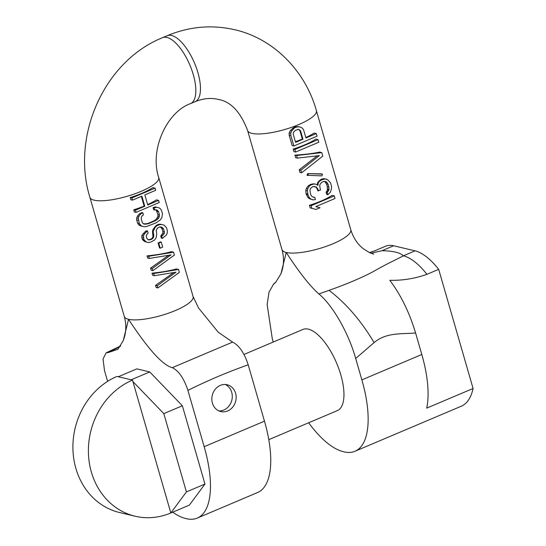<?xml version="1.0" encoding="UTF-8"?>
<svg xmlns="http://www.w3.org/2000/svg" width="546" height="546" viewBox="0 0 546 546"><rect width="100%" height="100%" fill="white"/><g stroke="black" fill="none" stroke-linecap="round" stroke-linejoin="round"><path stroke-width="0.82" d="M310.169 207.91L316.052 209.439L320.004 207.767L315.8 206.634L335.039 198.485L334.288 195.884L332.07 195.359A35.811 9.33 163.9 0 1 309.418 205.316L310.169 207.91L316.052 209.439M324.597 181.32L326.549 183.988L327.3 186.589L327.375 190.076L326.092 192.288L326.713 194.451L327.866 194.724L330.453 192.172L331.552 188.309L331.545 186.363L330.542 182.903L328.064 180.071L325.047 178.801L322.222 178.876A35.811 9.33 163.9 0 1 320.482 179.764L317.635 182.582L317.301 185.169M314.305 186.418L315.574 186.875L317.322 189.053L317.82 190.786L320.441 190.104L319.683 185.565L320.297 183.845L322.017 182.146L323.99 181.313L326.344 181.77L324.877 181.422M323.594 178.624L324.972 178.951L321.396 179.982L319.546 181.252L318.318 182.746L317.956 185.326L315.97 184.22L314.243 183.982L311.159 184.807L309.309 186.077L307.835 188.643L307.35 190.793L307.978 194.895L309.343 197.713L310.831 199.024L313.308 199.925L315.404 199.515L314.783 197.352L312.865 196.997M315.97 184.22L313.561 183.825L311.35 184.2A35.811 9.33 163.9 0 1 310.278 184.596L308.21 185.817L306.429 188.309L305.767 190.417L306.047 193.632L307.76 197.338L309.432 198.696L313.308 199.925M321.266 173.887L307.691 173.58L306.988 175.28L321.874 175.894L322.488 174.181L321.266 173.887M294.929 155.119L295.679 157.719L297.365 158.115L319.342 155.603L300.86 170.229L299.174 169.833L299.925 172.427L301.61 172.829L322.802 156.074L321.799 152.614L319.581 152.088C313.233 153.494 305.016 154.504 294.929 155.119L296.615 155.521L297.365 158.115M317.199 155.849L299.174 169.833M293.182 149.065L293.932 151.658L295.611 152.054L318.803 142.233L318.052 139.633L315.834 139.107A35.811 9.33 163.9 0 1 293.182 149.065L294.867 149.461L295.611 152.054M316.305 133.579L305.944 137.967L303.699 130.18L302.58 128.221L299.952 126.965L295.918 126.679A35.811 9.33 163.9 0 1 293.796 127.484L290.397 130.569L289.155 132.869L289.182 135.217L292.185 145.598L293.864 146L317.055 136.172L316.305 133.579L314.087 133.053A35.811 9.33 163.9 0 1 305.821 137.537M415.595 332.971C409.377 312.373 400.778 294.813 389.803 280.296C402.388 280.624 414.776 278.631 426.952 274.317L438.691 269.342L473.082 388.486L426.699 408.135A88.152 35.695 -113 0 0 421.805 354.49L415.595 332.971C401.692 334.207 386.309 332.2 374.099 342.608C361.111 320.775 346.096 303.351 329.067 290.349C346.963 284.009 361.684 277.764 373.225 271.621C388.752 262.756 392.519 261.548 403.344 255.821A79.887 20.809 -16.1 0 0 381.9 250.75L370.802 253.208M275.594 282.459L274.481 283.422L275.594 282.459L280.931 273.846L286.24 252.477C299.276 272.529 310.162 286.343 318.898 293.932C332.494 305.166 348.239 332.152 355.692 358.483L361.868 379.886L421.805 354.49M374.099 342.608L355.692 358.483M308.647 422.768A88.152 35.695 67 0 0 343.373 451.692L344.164 451.883A88.152 35.695 -113 0 0 354.955 451.276A88.152 35.695 -113 0 0 361.868 379.886M473.082 388.486A88.152 35.695 67 0 1 461.274 406.224L354.955 451.276M374.058 251.092L385.544 246.226A66.114 26.774 67 0 1 393.639 245.775L415.083 250.846A66.114 26.774 67 0 1 438.691 269.342M273.239 342.035L272.29 338.752L267.158 304.545L268.994 292.192L273.478 284.302L274.481 283.422M243.966 354.443L302.969 329.436A44.076 17.847 67 0 1 340.82 374.904A44.076 17.847 67 0 1 337.36 410.599L268.782 439.66M329.067 290.349L318.898 293.932M264.469 421.157A88.152 35.695 67 0 1 257.555 492.547L197.263 518.093A88.152 35.695 -113 0 0 204.177 446.71L264.469 421.157L248.205 364.803C244.28 352.873 239.073 345.311 232.582 342.117L218.216 332.193L198.546 307.992L193.1 296.594A35.811 9.33 163.9 0 1 168.605 313.145A35.811 9.33 163.9 0 1 128.542 319.301C148.116 349.133 162.694 365.254 172.283 367.663L232.582 342.117M248.205 364.803C227.402 372.174 207.309 380.698 187.913 390.383L204.177 446.71M212.401 403.071A13.773 12.073 -76.7 0 1 215.206 389.298A13.773 12.073 -76.7 0 1 227.17 384.759A13.773 12.073 -76.7 0 1 235.592 393.25A13.773 12.073 -76.7 0 1 232.787 407.023A13.773 12.073 -76.7 0 1 220.823 411.561A13.773 12.073 -76.7 0 1 212.401 403.071M172.283 367.663C178.747 370.802 183.954 378.371 187.913 390.383M172.707 512.175A88.152 35.695 -113 0 0 185.674 518.509L186.473 518.7A88.152 35.695 -113 0 0 197.263 518.093M107.61 381.367L104.511 370.645L103.023 358.995L106.136 352.839L108.361 352.532L117.895 349.276L123.232 340.67L128.542 319.301A35.811 9.33 163.9 0 1 124.29 316.455C126.201 323.457 126.297 330.18 124.57 336.623L123.232 340.67M189.394 505.105L204.962 484.049L182.364 405.767L149.747 371.928L136.841 368.878L118.291 376.74L132.487 380.098A71.622 62.77 103.3 0 0 88.411 452.313A71.622 62.77 103.3 0 0 135.169 516.229A71.622 62.77 103.3 0 0 170.837 512.967L186.411 491.912L163.814 413.622L132.917 381.572L170.837 512.967L189.394 505.105M120.229 346.471L108.361 352.532M155.549 285.387L156.17 287.544L157.855 287.947L157.228 285.783L155.549 285.387L173.669 272.556M152.013 273.15L152.641 275.307L154.32 275.71L153.699 273.546L178.549 269.478L176.331 268.953C170.093 270.741 161.991 272.14 152.013 273.15L153.699 273.546M150.559 268.113L151.187 270.27L152.866 270.673L174.392 255.084L173.567 252.204L171.342 251.679C165.11 253.467 157.002 254.866 147.031 255.876L147.652 258.033L149.338 258.435L171.021 254.9L152.245 268.509L150.559 268.113L168.68 255.282M158.081 242.97L159.534 248.007L160.217 248.171L162.681 247.12L161.227 242.083L160.408 241.892A35.811 9.33 163.9 0 1 158.081 242.97L158.763 243.127L160.217 248.171M146.116 231.927L145.079 231.681L146.615 230.733L147.488 230.938L144.451 233.845L143.386 235.913L143.932 239.721L146.246 241.967L148.635 242.574L150.71 242.096L154.552 240.063L156.115 237.79L156.763 234.282L156.217 230.473L156.893 228.979L158.163 227.627L159.644 227L161.336 227.095L162.633 227.757L163.541 228.986L164.373 231.866L164.291 233.517L161.746 236.206L162.374 238.37L166.4 235.046L167.356 232.616L167.329 230.61L166.503 227.73L164.087 225.123L160.231 224.167L158.367 224.358A35.811 9.33 163.9 0 1 156.183 225.471L153.071 229.354L152.505 231.217L152.962 236.671L152.259 238.158L150.805 239.128A35.811 9.33 163.9 0 1 149.747 239.53L148.014 239.762M160.039 226.788L161.985 228.617L162.817 231.497L162.831 233.169L160.729 235.968L161.35 238.124L162.374 238.37M145.079 231.681L141.803 235.538L142.253 239.319L144.84 241.639L148.635 242.574M157.644 210.483L158.552 211.712L159.487 214.953L158.736 218.1L155.596 220.639L148.191 223.778L144.424 224.16L143.127 223.498L142.219 222.27L141.284 219.028L141.359 217.383L142.035 215.882L143.414 214.892L142.793 212.735L141.953 212.537L139.326 213.882L137.469 216.086L136.712 217.902L136.643 219.888L137.578 223.123L138.691 224.74L140.274 225.805L144.062 226.74L146.246 226.624L156.217 222.802L160.347 219.84L161.903 217.561L162.449 213.698L161.514 210.456L160.504 208.865L159.098 207.842L155.248 206.893L153.057 207.671L153.679 209.828L156.347 209.821L157.644 210.483L156.183 210.135L157.93 214.585L157.944 216.25L156.381 219.185L154.73 220.434A35.811 9.33 163.9 0 1 147.488 223.607L143.448 223.928M155.781 209.917L156.183 210.135M141.339 196.389L144.137 206.081A35.811 9.33 163.9 0 1 133.736 209.807L134.357 211.964L136.036 212.367L159.227 202.539L158.606 200.382L156.388 199.856A35.811 9.33 163.9 0 1 147.632 204.566M158.606 200.382L147.748 204.982L144.84 194.902L155.699 190.301L155.071 188.145L152.853 187.619A35.811 9.33 163.9 0 1 130.201 197.57L130.822 199.727L132.507 200.129L141.885 196.157L144.792 206.231L144.137 206.081M178.549 269.478L179.381 272.358L157.855 287.947M157.228 285.783L176.003 272.174L154.32 275.71M173.567 252.204L148.71 256.272L149.338 258.435M147.031 255.876L148.71 256.272M152.245 268.509L152.866 270.673M161.227 242.083L158.763 243.127M161.698 224.515L159.514 224.631L157.05 225.675L155.282 227.232L153.153 231.368L153.801 235.538L153.153 235.381M153.801 235.538L153.617 236.827L152.962 236.671M153.18 233.374L152.532 233.224M153.153 231.368L152.505 231.217M153.726 229.511L153.071 229.354M155.282 227.232L154.559 227.061M157.05 225.675L156.183 225.471M159.514 224.631L158.367 224.358M161.746 236.206L160.729 235.968M163.124 235.224L161.903 234.93M164.291 233.517L162.831 233.169M164.373 231.866L162.817 231.497M163.541 228.986L161.985 228.617M162.633 227.757L161.166 227.409M146.246 241.967L144.84 241.639M144.84 240.95L143.257 240.574M143.932 239.721L142.253 239.319M143.414 237.92L141.735 237.517M143.386 235.913L141.803 235.538M144.451 233.845L143.134 233.531M153.617 236.827L152.948 238.322L151.57 239.312L148.997 239.994L147.7 239.332L146.894 238.465L146.273 236.302L146.451 235.012L148.116 233.101L147.488 230.938M150.58 239.728L149.747 239.53M151.57 239.312L150.805 239.128M152.948 238.322L152.259 238.158M156.709 207.241L154.136 207.924L153.057 207.671M142.793 212.735L140.424 214.141L138.868 216.414L138.295 218.277L139.257 223.526L141.673 226.133L140.274 225.805M141.673 226.133L144.062 226.74M140.274 225.116L138.691 224.74M139.257 223.526L137.578 223.123M138.322 220.284L136.643 219.888M138.295 218.277L136.712 217.902M138.868 216.414L137.469 216.086M140.424 214.141L139.326 213.882M146.116 224.256L145.277 224.058M148.191 223.778L147.488 223.607M155.596 220.639L154.73 220.434M157.466 219.444L156.381 219.185M158.736 218.1L157.439 217.793M159.412 216.598L157.944 216.25M159.487 214.953L157.93 214.585M158.552 211.712L156.995 211.343M154.136 207.924L154.764 210.087M144.792 206.231L135.415 210.203L133.736 209.807M135.415 210.203L136.036 212.367M155.071 188.145L131.886 197.966L130.201 197.57M131.886 197.966L132.507 200.129M118.291 376.74L117.001 376.433A71.622 62.77 103.3 0 0 72.918 448.648A71.622 62.77 103.3 0 0 119.683 512.564L135.169 516.229M131.197 379.791L149.747 371.928M163.814 413.622L182.364 405.767M132.487 380.098L132.917 381.572M186.411 491.912L204.962 484.049M225.191 384.48A13.773 12.073 -76.7 0 1 231.716 392.328A13.773 12.073 -76.7 0 1 218.932 410.92M309.418 205.316L311.097 205.712L311.848 208.306M334.288 195.884L311.097 205.712M326.344 181.77L328.201 184.384L329.081 189.353L327.238 192.561L326.092 192.288M327.238 192.561L327.866 194.724M328.105 191.707L326.808 191.4M328.842 190.424L327.375 190.076M329.081 189.353L327.525 188.984M328.951 186.978L327.3 186.589M328.201 184.384L326.549 183.988M327.081 182.425L325.532 182.057M314.783 197.352L313.049 197.113L311.691 196.239L310.572 194.28L309.937 190.179L310.551 188.466L312.769 186.555L316.23 187.025L317.963 189.203L317.322 189.053M317.963 189.203L318.468 190.936M316.23 187.025L315.581 186.875M310.831 199.024L309.432 198.696M309.343 197.713L307.76 197.338M307.978 194.895L306.292 194.499M307.726 194.028L306.047 193.632M307.35 190.793L305.767 190.417M307.835 188.643L306.429 188.309M309.309 186.077L308.21 185.817M311.159 184.807L310.278 184.596M312.141 184.391L311.35 184.2M314.243 183.982L313.561 183.825M318.318 182.746L317.635 182.582M319.546 181.252L318.796 181.074M321.396 179.982L320.482 179.764M323.368 179.149L322.222 178.876M326.706 179.19L324.972 178.951M322.488 174.181L307.691 173.58M308.531 173.778L307.917 175.498M321.799 152.614L296.615 155.521M300.86 170.229L301.61 172.829M318.052 139.633L294.867 149.461M300.6 127.122L298.252 126.658L294.669 127.689L293.796 127.484M294.669 127.689L291.714 130.883L290.397 130.569M292.281 128.501L293.318 128.747M296.649 126.856L295.918 126.679M298.252 126.658L297.584 126.501M291.714 130.883L290.738 133.244L290.868 135.613L289.182 135.217M290.868 135.613L293.864 146M290.738 133.244L289.155 132.869M302.982 139.223L300.614 130.999L299.74 129.914L298.505 129.463L295.42 130.282L293.332 132.63L293.209 134.139L295.584 142.356L302.982 139.223L302.334 139.066A35.811 9.33 163.9 0 1 295.393 141.707M300.614 130.999L299.966 130.849L302.334 139.066M299.74 129.914L299.092 129.757L299.966 130.849M297.823 129.3L299.085 129.757M316.414 110.661C305.316 70.775 273.512 38.534 234.657 29.709C211.739 24.502 189.237 26.508 167.172 35.722A35.811 14.503 -113 0 1 171.553 35.476A35.811 14.503 67 0 1 196.369 67.847A35.811 14.503 67 0 1 195.113 101.672C203.221 98.376 210.906 97.625 218.168 99.406C230.705 101.488 240.52 111.855 247.604 130.521A35.811 9.33 163.9 0 0 251.863 133.367A35.811 9.33 -16.1 0 0 291.926 127.211A35.811 9.33 -16.1 0 0 316.414 110.661L350.791 229.77A35.811 9.33 163.9 0 1 317.874 248.983A35.811 9.33 163.9 0 1 286.24 252.477A35.811 9.33 163.9 0 1 281.982 249.638C283.893 256.613 283.988 263.322 282.282 269.751L280.931 273.846M426.958 274.317A66.114 26.774 -113 0 0 403.351 255.821L415.083 250.846M393.639 245.775L381.9 250.75M124.29 316.455L89.906 197.345A35.811 9.33 -16.1 0 0 94.165 200.184A35.811 9.33 -16.1 0 0 134.227 194.035A35.811 9.33 -16.1 0 0 158.722 177.484L193.1 296.594M167.172 35.722L162.531 37.688A35.811 14.503 -113 0 1 166.912 37.442A35.811 14.503 67 0 1 191.728 69.813A35.811 14.503 67 0 1 190.472 103.638C167.151 111.794 149.324 149.577 158.722 177.484M350.791 229.77C353.33 237.858 357.548 244.219 363.465 248.846L369.697 252.723L373.792 254.163M273.369 284.166L275.989 282.064M369.389 252.58L374.904 250.764M120.557 345.98L106.136 352.839M195.113 101.672L190.472 103.638M281.982 249.638L247.604 130.521M89.906 197.345C70.871 135.974 104.252 61.036 162.531 37.688"/></g></svg>
